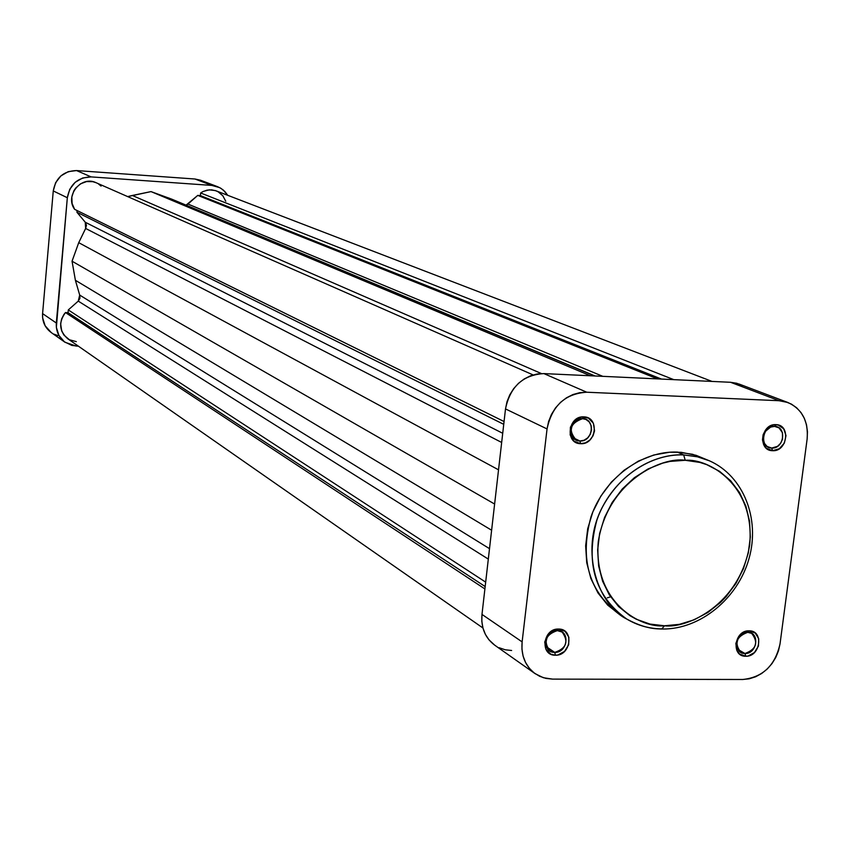 <?xml version="1.0" encoding="UTF-8"?>
<svg xmlns="http://www.w3.org/2000/svg" width="850" height="850" viewBox="0 0 850 850"><rect width="100%" height="100%" fill="white"/><g stroke="black" fill="none" stroke-linecap="round" stroke-linejoin="round"><path stroke-width="1.27" d="M706.254 459.499L692.633 454.304L677.365 452.083L683.666 454.92L685.238 460.296C708.741 458.235 755.416 485.138 749.657 545.105C739.808 604.849 687.097 628.756 664.487 625.781C641.431 628.437 593.204 603.171 598.262 541.747C607.973 480.282 662.702 456.503 685.238 460.296L683.666 454.92C663.563 453.571 625.26 464.429 602.119 507.631C578.85 552.341 599.133 605.721 626.652 618.991C639.604 626.014 651.355 629.319 661.884 628.883L664.487 625.781L649.942 624.059L636.278 619.225L629.946 615.697L618.588 606.549L609.354 594.926L602.618 581.251L598.655 566.068L597.646 549.95L599.622 533.545L604.541 517.501L612.181 502.456L622.264 489.016L634.376 477.7L648.019 468.966L662.671 463.144L670.183 461.391L685.238 460.296L699.816 462.411L706.754 464.642L719.589 471.336L730.66 480.76L739.532 492.533L745.907 506.207L749.551 521.241L750.338 537.072L748.266 553.106L743.399 568.756L735.93 583.44L726.134 596.604L720.481 602.459L707.901 612.457L694.025 619.852L679.373 624.357L664.487 625.781L661.884 628.883C649.134 628.713 637.383 625.419 626.652 618.991C595.064 596.158 585.161 563.136 596.955 519.903C610.141 481.44 647.732 453.486 683.666 454.92L677.365 452.083C641.559 450.638 604.148 478.433 591.037 516.715C579.307 559.736 589.178 592.609 620.659 615.347L623.698 617.089M579.912 440.991C593.034 442.021 595.829 418.668 582.569 418.668L583.822 416.872C599.749 416.893 596.371 444.922 580.624 443.689L579.912 440.991L573.346 437.846L579.912 440.991L576.289 440.098C567.928 430.387 570.021 423.236 582.569 418.668L586.011 419.486L589.209 421.929L591.154 425.616L591.536 429.951L590.314 434.276L587.658 437.899L584.003 440.257L579.912 440.991L580.624 443.689L585.469 442.839L589.815 440.087L593.003 435.848L594.554 430.769L593.364 423.247L588.423 418.094L581.379 417.042L574.6 420.463L570.393 427.21L570.18 434.987L574.026 441.182L580.624 443.689C564.666 443.774 567.991 415.586 583.822 416.872L582.569 418.668C569.394 417.594 566.621 441.054 579.912 440.991M771.736 448.067C784.125 449.055 787.1 426.371 774.562 426.381L775.954 424.649C791.01 424.649 787.429 451.871 772.565 450.702L771.736 448.067L767.136 446.484L764.564 443.519L763.374 439.535L763.757 435.168L765.659 431.141L770.621 427.104L774.562 426.381L779.036 427.89L782.468 432.746L782.531 439.195L780.651 443.254L777.548 446.324L771.736 448.067L772.565 450.702L779.322 448.747L784.369 443.073L786.006 435.582L783.7 428.804L778.196 424.989L773.649 424.809L769.186 426.594L765.489 430.058L763.13 434.701L762.471 439.79L763.608 444.55L766.36 448.269L772.565 450.702C757.488 450.797 761.026 423.417 775.954 424.649L774.562 426.381C762.131 425.351 759.178 448.141 771.736 448.067M744.972 653.512C757.254 654.096 760.166 631.954 747.724 632.336L749.084 630.827C764.012 630.36 760.516 656.944 745.769 656.242L744.972 653.512L737.917 649.432L744.972 653.512L740.892 652.418C734.018 643.269 736.302 636.576 747.724 632.336L751.676 633.378C758.668 642.483 756.436 649.198 744.972 653.512L745.769 656.242L748.053 656.019L754.418 652.577L758.423 646.106L758.731 638.764L755.225 633.027L749.084 630.827L744.526 631.752L738.703 636.395L735.834 643.461L736.865 650.548L739.617 654.075L745.769 656.242C730.809 656.795 734.262 630.073 749.084 630.827L747.724 632.336C735.388 631.72 732.519 653.958 744.972 653.512M554.742 652.396C567.747 653.002 570.488 630.222 557.334 630.615L558.546 629.053C574.334 628.596 571.041 655.934 555.433 655.212L554.742 652.396L546.539 646.861L554.742 652.396L549.791 650.888C543.15 641.336 545.668 634.578 557.334 630.615L562.137 632.049C568.916 641.559 566.451 648.348 554.742 652.396L555.433 655.212L557.844 654.978L564.528 651.44L568.671 644.778L568.873 637.234L565.08 631.327L558.546 629.053L551.469 631.199L547.655 634.791L544.722 642.058L545.923 649.347L550.864 654.192L555.433 655.212C539.612 655.775 542.852 628.278 558.546 629.053L557.334 630.615C544.276 629.977 541.567 652.864 554.742 652.396M535.054 673.614L494.689 645.161C485.127 637.883 480.888 627.629 481.982 614.412L522.123 641.888L481.982 614.412L505.506 408.924L547.049 428.942L522.123 641.888C520.954 655.584 525.289 666.177 535.139 673.668L543.362 677.726L552.585 679.118L545.902 678.396L539.633 676.281L534.023 672.839L529.274 668.217L525.597 662.575L523.111 656.147L521.942 649.156L522.123 641.888L547.049 428.942L548.601 421.515L551.448 414.428L555.486 407.947L560.564 402.337L566.472 397.811L572.974 394.538L579.827 392.658L586.755 392.222L779.078 400.711L785.432 401.699L791.35 404.079L796.599 407.745L800.976 412.547L804.323 418.296L806.512 424.788L807.457 431.757L807.139 438.951L780.045 643.779L778.494 650.771L775.763 657.475L771.938 663.648L767.189 669.056L761.664 673.487L755.597 676.781L749.211 678.81L742.741 679.49L552.585 679.118L742.741 679.49C762.811 677.365 775.242 665.465 780.045 643.779L807.139 438.951C808.552 421.239 802.145 409.094 787.929 402.517L779.078 400.711L730.554 382.288L543.883 373.596L537.168 374L530.528 375.796L524.237 378.941L518.532 383.286L513.634 388.684L509.734 394.931L506.993 401.763L505.506 408.924L481.982 614.412L481.822 621.424L482.991 628.182L485.414 634.408L488.994 639.869L494.785 645.224M655.754 625.218L656.391 625.218M662.671 629.032C700.442 629.329 737.896 598.474 748.999 558.641C760.378 518.872 743.484 475.915 709.506 460.838L697.893 456.875L683.666 454.92L696.968 456.652L709.506 460.838L696.065 455.303L681.201 452.317L669.503 452.221L653.724 455.026L638.382 461.104L624.081 470.241L611.405 482.067L600.844 496.134L592.843 511.881L587.711 528.679L585.65 545.849L586.734 562.721L590.899 578.616L597.964 592.928L607.654 605.094L620.702 615.368M742.486 385.581L736.727 383.265L730.554 382.288L543.883 373.596L586.755 392.222L779.078 400.711L730.554 382.288L739.16 384.062L787.791 402.464M499.067 647.7L505.144 649.772L511.626 650.494M505.506 408.924L547.049 428.942C551.937 405.843 565.165 393.603 586.755 392.222L543.883 373.596C522.962 374.871 510.17 386.644 505.506 408.924M202.714 181.209L194.979 179.01L76.553 170.563L68.234 171.647L60.881 175.907L55.622 182.686L53.263 190.942L42.585 313.608L42.627 317.836L45.124 325.763L51.223 332.541M53.964 334.156L57.832 335.569M65.004 342.263L51.17 332.509C45.018 327.845 42.149 321.555 42.585 313.608L56.323 323.011L42.585 313.608L53.263 190.942L67.331 197.731L56.323 323.011C55.877 331.128 58.788 337.546 65.057 342.295L76.022 346.035L78.359 346.152L71.846 345.419L64.345 341.774L58.905 335.421L56.355 327.335L67.331 197.731L69.753 189.284L75.119 182.357L82.631 178.001L91.109 176.896L211.852 185.417L219.725 187.648L223.157 189.933L227.758 195.33L224.782 191.431L220.989 188.381L217.515 186.66L211.852 185.417L91.109 176.896L76.553 170.563L194.979 179.01L211.852 185.417L194.979 179.01L200.547 180.232L217.419 186.628M91.109 176.896L76.553 170.563C63.495 170.967 55.728 177.767 53.263 190.942L67.331 197.731C69.859 184.259 77.786 177.31 91.109 176.896M607.314 597.847L610.587 596.806M76.309 341.626L69.424 339.766L63.994 335.166L61.689 330.958L60.637 323.754L61.636 318.92L63.909 314.489L65.471 312.545L68.043 312.683L68.287 309.931L78.253 301.112L79.942 298.297L79.698 295.078L75.395 280.288L72.048 261.205L78.731 242.664L85.637 228.448L86.456 225.261L85.276 222.254L76.936 212.256L77.084 210.534L76.936 212.256L503.742 424.331L76.936 212.256L85.276 222.254L502.722 433.288L85.276 222.254L85.637 228.448L78.731 242.664L498.536 469.827L78.731 242.664L72.048 261.205L494.615 504.039L72.048 261.205L75.395 280.288L79.698 295.078L489.504 548.664L79.698 295.078L78.253 301.112L488.314 559.109L78.253 301.112L68.287 309.931L485.669 582.144L68.287 309.931L68.043 312.683L485.169 586.564L68.043 312.683L65.471 312.545C58.438 322.277 59.171 330.99 67.681 338.714L482.938 627.991M533.131 374.924L96.156 182.739C81.249 175.249 64.568 195.776 74.598 209.312L72.091 203.437L71.836 196.977L73.865 190.793L75.671 188.073L80.537 183.812L86.519 181.581L92.831 181.677L96.188 182.75M98.621 184.089L101.086 186.065M595.117 375.987L171.689 199.134L151.013 191.601L590.389 375.764L151.013 191.601L132.345 195.468L541.45 373.586L132.345 195.468L127.681 196.605L151.013 191.601L171.785 199.176M712.024 381.427L216.113 190.846L211.65 189.847L207.049 190.145L202.661 191.739L200.643 192.982L200.398 195.585L661.502 379.079L200.398 195.585L197.763 195.394L657.602 378.898L197.763 195.394L187.967 204.064L602.831 376.348L187.967 204.064L186.065 205.137L197.763 195.394L200.398 195.585L200.643 192.982L203.363 191.388L209.344 189.826L215.379 190.591L218.163 191.813L222.817 195.755L225.739 201.206M200.643 192.982L673.806 379.652L200.643 192.982M168.64 197.954L594.745 375.966L168.64 197.954M74.598 209.312L504.061 421.536L74.598 209.312M501.67 442.467L85.637 228.448L501.67 442.467M491.619 530.23L75.395 280.288L491.619 530.23M484.893 588.933L65.471 312.545L484.893 588.933M620.659 615.347L626.652 618.991C637.511 625.483 649.379 628.841 662.256 629.032"/></g></svg>
